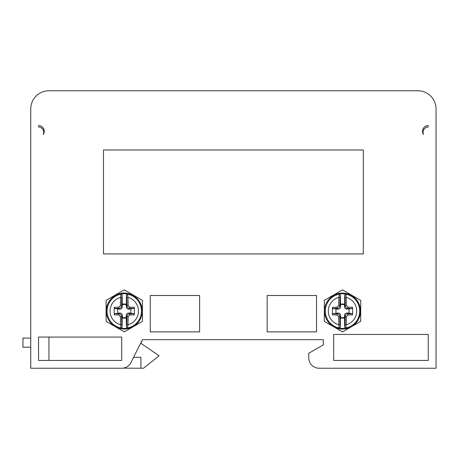 <?xml version="1.0" encoding="UTF-8"?>
<svg xmlns="http://www.w3.org/2000/svg" width="459" height="459" viewBox="0 0 459 459"><rect width="100%" height="100%" fill="white"/><g stroke="black" fill="none" stroke-linecap="round" stroke-linejoin="round"><path stroke-width="0.69" d="M436.05 108.949L436.05 368.238L319.137 368.238A10.391 10.391 0 0 1 308.741 357.848L308.741 353.258L323.291 344.858L323.291 339.66L142.462 339.66L130.964 362.518A10.391 10.391 0 0 1 121.681 368.238L30.742 368.238L30.742 108.949A18.188 18.188 0 0 1 48.929 90.762L417.862 90.762A18.188 18.188 0 0 1 436.05 108.949M428.258 125.577A5.715 5.715 0 0 0 423.554 134.539A5.198 5.198 0 0 1 427.392 127.206A1.038 1.038 0 0 0 428.258 126.185L428.258 125.577M106.092 300.364L106.092 321.363L124.274 331.868L142.462 321.363L142.462 300.364L124.274 289.864L106.092 300.364M324.329 300.387L324.329 321.386L342.517 331.886L360.705 321.386L360.705 300.387L342.517 289.887L324.329 300.387M199.619 331.868L199.619 295.493L150.259 295.493L150.259 331.868L199.619 331.868M267.172 295.493L267.172 331.868L316.538 331.868L316.538 295.493L267.172 295.493M38.539 337.061L38.539 360.447L121.681 360.447L121.681 337.061L38.539 337.061M103.493 149.995L103.493 253.925L363.304 253.925L363.304 149.995L103.493 149.995M428.258 360.447L428.258 334.462L333.682 334.462L333.682 360.447L428.258 360.447M43.737 132.33A5.198 5.198 0 0 1 43.244 134.539A5.715 5.715 0 0 0 38.539 125.577L38.539 126.185A1.038 1.038 0 0 0 39.405 127.206A5.198 5.198 0 0 1 43.244 134.539L43.966 133.087M119.082 368.238L121.681 368.238M30.742 338.099L22.95 338.099L22.95 347.193L30.742 347.193M142.462 339.66L140.902 343.298L159.089 355.771L143.501 368.238L140.902 368.238L140.902 357.326L133.575 357.326M140.902 368.238L122.978 368.158M422.831 133.087L423.554 134.539M426.526 125.841L424.839 126.707M423.628 127.935L422.831 129.49M43.966 129.49L43.157 127.923M41.97 126.718L40.266 125.841M427.392 127.206A1.038 1.038 0 0 0 428.258 126.185M38.539 126.185A1.038 1.038 0 0 0 39.405 127.206M127.642 294.047L126.414 295.068L126.77 297.822A30.116 2.622 90 0 1 126.994 305.774L128.159 305.591A31.155 2.714 -90 0 0 127.923 297.363L127.642 294.047A17.362 17.362 0 0 0 120.912 294.047L120.625 297.363A31.155 2.714 90 0 0 120.39 305.591L118.783 307.197A31.155 2.714 180 0 0 114.251 307.3A31.005 13.104 -90 0 0 114.153 311.082A31.005 13.104 -90 0 0 114.251 314.822M126.77 297.822A1.038 0.453 177.6 0 1 127.923 297.363A14.195 14.195 0 0 1 127.923 324.8L127.642 328.116L126.414 327.095L126.236 315.626L126.994 316.389A30.116 2.622 90 0 1 126.77 324.341A1.038 0.453 2.4 0 0 127.923 324.8A31.155 2.714 -90 0 0 128.159 316.572L129.765 314.966A31.155 2.714 -0 0 0 134.303 314.863A31.005 13.104 90 0 0 134.401 311.082A31.005 13.104 90 0 0 134.303 307.341M127.642 328.116A17.362 17.362 0 0 1 120.912 328.116L122.14 327.095L121.784 324.341A30.116 2.622 -90 0 1 121.555 316.389C121.388 314.834 120.528 313.967 118.967 313.801A30.116 2.622 180 0 1 114.652 313.704L119.73 313.038L118.967 313.801L118.783 314.966L120.39 316.572A31.155 2.714 90 0 0 120.625 324.8L120.912 328.116M126.414 318.116L122.14 318.116L122.14 327.095M120.912 294.047L122.14 295.068L122.318 306.532L121.555 305.774A30.116 2.622 -90 0 1 121.784 297.822A1.038 0.453 -177.6 0 0 120.625 297.363A14.195 14.195 0 0 0 120.625 324.8A1.038 0.453 -2.4 0 0 121.784 324.341M126.414 295.068L126.414 304.047L122.14 304.047M126.236 306.532C126.288 308.207 127.149 309.068 128.824 309.125L129.581 308.362C128.027 308.19 127.166 307.329 126.994 305.774L126.236 306.532L126.414 304.047M128.159 305.591L129.765 307.197L129.581 308.362A30.116 2.622 0 0 1 133.902 308.459L128.824 309.125M133.902 308.459L134.303 307.312A31.155 2.714 180 0 0 129.765 307.197M134.303 314.851L133.902 313.704A30.116 2.622 180 0 1 129.581 313.801C128.027 313.967 127.166 314.834 126.994 316.389L128.159 316.572M129.765 314.966L129.581 313.801L128.824 313.038C127.149 313.09 126.288 313.956 126.236 315.626M120.39 316.572L121.555 316.389L122.318 315.626L122.232 317.639L126.323 317.639M122.318 315.626C122.266 313.956 121.4 313.09 119.73 313.038M114.251 307.312L114.652 308.459A30.116 2.622 -0 0 1 118.967 308.362L119.73 309.125L117.716 309.033L117.716 313.13M128.824 313.038L130.832 313.13L130.832 309.033M122.232 317.639L122.14 318.116M114.251 314.863A31.155 2.714 0 0 0 118.783 314.966M118.783 307.197L118.967 308.362C120.528 308.19 121.388 307.329 121.555 305.774L120.39 305.591M119.73 309.125C121.4 309.068 122.266 308.207 122.318 306.532M126.323 304.524L122.232 304.524M133.902 313.704L130.832 313.13M114.251 314.851L114.652 313.704M114.652 308.459L117.716 309.033M345.879 294.047L344.657 295.068L345.013 297.822A30.116 2.622 90 0 1 345.237 305.774L346.402 305.591A31.155 2.714 -90 0 0 346.166 297.363L345.879 294.047A17.362 17.362 0 0 0 339.155 294.047L338.868 297.363A31.155 2.714 90 0 0 338.633 305.591L337.026 307.197A31.155 2.714 180 0 0 332.494 307.3A31.005 13.104 -90 0 0 332.396 311.082A31.005 13.104 -90 0 0 332.488 314.822M345.013 297.822A1.038 0.453 177.6 0 1 346.166 297.363A14.195 14.195 0 0 1 346.166 324.8L345.879 328.116L344.657 327.095L344.474 315.626L345.237 316.389A30.116 2.622 90 0 1 345.013 324.341A1.038 0.453 2.4 0 0 346.166 324.8A31.155 2.714 -90 0 0 346.402 316.572L348.008 314.966A31.155 2.714 -0 0 0 352.546 314.863A31.005 13.104 90 0 0 352.644 311.082A31.005 13.104 90 0 0 352.546 307.341M345.879 328.116A17.362 17.362 0 0 1 339.155 328.116L340.383 327.095L340.027 324.341A30.116 2.622 -90 0 1 339.798 316.389C339.631 314.834 338.765 313.967 337.21 313.801A30.116 2.622 180 0 1 332.895 313.704L337.973 313.038L337.21 313.801L337.026 314.966L338.633 316.572A31.155 2.714 90 0 0 338.868 324.8L339.155 328.116M344.657 318.116L340.383 318.116L340.383 327.095M339.155 294.047L340.383 295.068L340.561 306.532L339.798 305.774A30.116 2.622 -90 0 1 340.027 297.822A1.038 0.453 -177.6 0 0 338.868 297.363A14.195 14.195 0 0 0 338.868 324.8A1.038 0.453 -2.4 0 0 340.027 324.341M344.657 295.068L344.657 304.047L340.383 304.047M344.474 306.532C344.531 308.207 345.392 309.068 347.067 309.125L347.824 308.362C346.27 308.19 345.409 307.329 345.237 305.774L344.474 306.532L344.657 304.047M346.402 305.591L348.008 307.197L347.824 308.362A30.116 2.622 0 0 1 352.145 308.459L347.067 309.125M352.145 308.459L352.546 307.312A31.155 2.714 180 0 0 348.008 307.197M352.546 314.851L352.145 313.704A30.116 2.622 180 0 1 347.824 313.801C346.27 313.967 345.409 314.834 345.237 316.389L346.402 316.572M348.008 314.966L347.824 313.801L347.067 313.038C345.392 313.09 344.531 313.956 344.474 315.626M338.633 316.572L339.798 316.389L340.561 315.626L340.469 317.639L344.566 317.639M340.561 315.626C340.509 313.956 339.643 313.09 337.973 313.038M332.488 307.312L332.895 308.459A30.116 2.622 -0 0 1 337.21 308.362L337.973 309.125L335.959 309.033L335.959 313.13M347.067 313.038L349.075 313.13L349.075 309.033M340.469 317.639L340.383 318.116M332.488 314.863A31.155 2.714 0 0 0 337.026 314.966M337.026 307.197L337.21 308.362C338.765 308.19 339.631 307.329 339.798 305.774L338.633 305.591M337.973 309.125C339.643 309.068 340.503 308.207 340.561 306.532M344.566 304.524L340.469 304.524M352.145 313.704L349.075 313.13M332.488 314.851L332.895 313.704M332.895 308.459L335.959 309.033M48.929 360.447L48.929 337.061M142.25 311.259A17.97 17.97 0 0 0 124.366 293.112A17.97 17.97 0 0 0 106.304 311.082A17.97 17.97 0 0 0 124.188 329.051A17.97 17.97 0 0 0 142.25 311.259M126.477 295.212L127.717 294.208A17.224 17.224 0 0 1 127.717 327.956L126.414 327.095M122.077 326.951L120.837 327.956A17.224 17.224 0 0 1 120.837 294.208L122.14 295.068M126.77 324.341L126.477 326.951M121.784 297.822L122.077 295.212M360.487 311.259A17.97 17.97 0 0 0 342.609 293.112A17.97 17.97 0 0 0 324.547 311.082A17.97 17.97 0 0 0 342.425 329.051A17.97 17.97 0 0 0 360.487 311.259M344.715 295.212L345.954 294.208A17.224 17.224 0 0 1 345.954 327.956L344.657 327.095M340.32 326.951L339.081 327.956A17.224 17.224 0 0 1 339.081 294.208L340.383 295.068M345.013 324.341L344.715 326.951M340.027 297.822L340.32 295.212M142.261 311.082C142.227 315.276 140.907 319.028 138.314 322.327C130.54 330.262 122.037 331.134 112.811 324.938C108.576 321.289 106.402 316.67 106.287 311.082C105.937 300.306 116.816 291.161 127.367 293.358C136.616 295.671 141.579 301.574 142.261 311.082M360.504 311.082L358.674 318.994C354.09 329.229 339.436 332.385 331.054 324.938C326.819 321.289 324.645 316.67 324.53 311.082C324.628 305.711 326.659 301.213 330.623 297.587C339.075 289.554 354.514 292.882 358.909 303.68L360.504 311.082"/></g></svg>
